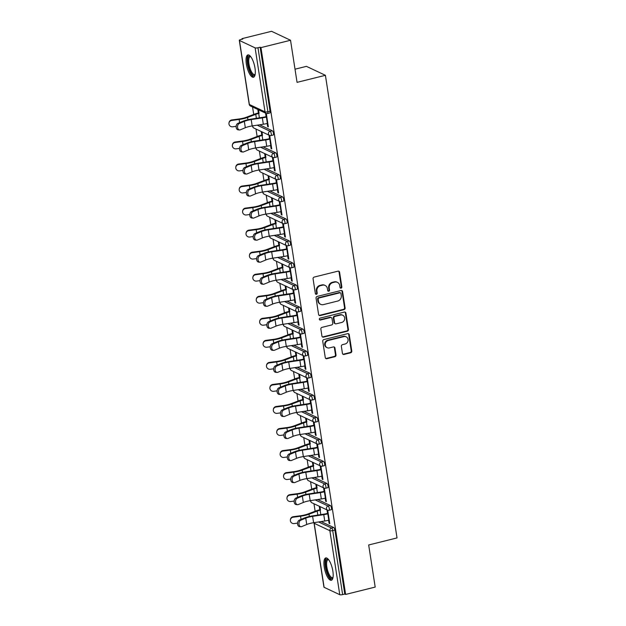 <?xml version="1.0" encoding="UTF-8"?>
<svg xmlns="http://www.w3.org/2000/svg" width="626" height="626" viewBox="0 0 626 626"><rect width="100%" height="100%" fill="white"/><g stroke="black" fill="none" stroke-linecap="round" stroke-linejoin="round"><path stroke-width="0.94" d="M341.084 288.148A1.017 0.923 115.3 0 0 341.859 286.943L339.582 272.208A1.448 1.315 115.3 0 0 338.04 271.152L314.182 277.083A1.448 1.315 115.3 0 0 313.07 278.805L315.355 293.539A1.017 0.923 115.3 0 0 316.427 294.283A1.017 0.923 115.3 0 0 317.21 293.078L316.912 291.168A4.632 4.218 115.3 0 1 320.465 285.675L322.453 285.182A4.632 4.218 115.3 0 1 325.121 285.433A4.632 4.218 115.3 0 1 327.382 288.563L327.68 290.472A1.017 0.923 115.3 0 0 328.76 291.215A1.017 0.923 115.3 0 0 329.534 290.01L329.237 288.109A4.632 4.218 115.3 0 1 332.789 282.608L334.777 282.115A4.632 4.218 115.3 0 1 337.445 282.365A4.632 4.218 115.3 0 1 339.707 285.503L340.004 287.404A1.017 0.923 115.3 0 0 341.084 288.148M340.247 287.913A1.017 0.923 115.3 0 0 341.303 286.685L339.026 271.95A1.448 1.315 115.3 0 0 338.58 271.136M315.598 294.04A1.017 0.923 115.3 0 0 316.654 292.819L316.357 290.91L316.912 291.168M327.922 290.98A1.017 0.923 115.3 0 0 328.979 289.752L328.681 287.843L329.237 288.109M332.868 571.139A11.511 3.834 -104 0 0 325.77 557.938A11.511 3.834 -104 0 0 324.237 567.07A11.511 3.834 -104 0 0 331.326 580.271A11.511 3.834 -104 0 0 332.868 571.139M254.993 68.109A11.511 3.834 -104 0 0 247.896 54.908A11.511 3.834 -104 0 0 246.362 64.04A11.511 3.834 -104 0 0 253.452 77.248A11.511 3.834 -104 0 0 254.993 68.109M342.438 353.385A1.448 1.315 115.3 0 0 343.979 354.441L350.677 352.774A1.448 1.315 115.3 0 0 351.789 351.061L349.253 334.691A1.448 1.315 115.3 0 0 347.712 333.635L323.853 339.566A1.448 1.315 115.3 0 0 322.742 341.287L325.277 357.649A1.448 1.315 115.3 0 0 326.819 358.706L334.902 356.695A1.448 1.315 115.3 0 0 336.013 354.981L334.926 347.978A1.448 1.315 115.3 0 0 333.392 346.921L329.378 347.915A3.873 3.529 115.3 0 1 325.254 343.877A3.873 3.529 115.3 0 1 328.227 340.497L343.94 336.592A3.873 3.529 115.3 0 1 348.056 340.63A3.873 3.529 115.3 0 1 345.082 344.01L342.469 344.66A1.448 1.315 115.3 0 0 341.358 346.381L342.438 353.385M239.453 40.479L249.367 104.487L265.025 111.874L255.118 47.866L239.453 40.479A2.214 0.548 -8.8 0 1 239.296 40.314A2.214 0.548 -8.8 0 1 240.65 39.587L242.81 39.047L241.98 38.655L271.551 31.3L290.534 40.252L297.053 82.358L325.41 75.308L397.025 537.922L368.675 544.98L375.193 587.086L345.622 594.442L260.964 47.607L260.134 47.216L257.975 47.756L267.881 111.764L270.041 111.225L260.134 47.216M290.534 40.252L260.964 47.607M343.995 309.643A1.448 1.315 115.3 0 0 345.106 307.922L342.571 291.56A1.448 1.315 115.3 0 0 341.037 290.503L317.179 296.434A1.448 1.315 115.3 0 0 316.067 298.148L318.603 314.518A1.448 1.315 115.3 0 0 320.136 315.574L343.995 309.643L343.447 309.377A1.448 1.315 115.3 0 0 344.55 307.663L342.023 291.293A1.448 1.315 115.3 0 0 341.569 290.48M345.912 313.125L348.447 329.487A1.448 1.315 115.3 0 1 347.336 331.209L323.478 337.14A1.448 1.315 115.3 0 1 321.936 336.084L320.856 329.08A1.448 1.315 115.3 0 1 321.967 327.367L331.639 324.957A1.448 1.315 115.3 0 0 332.75 323.243L332.03 318.595A1.448 1.315 115.3 0 0 330.489 317.538L320.418 320.042A1.017 0.923 115.3 0 1 319.338 318.986A1.017 0.923 115.3 0 1 320.121 318.102L344.37 312.069A1.448 1.315 115.3 0 1 345.912 313.125L345.356 312.867L347.892 329.229L348.447 329.487M325.41 75.308L306.427 66.356L295.018 69.189M255.118 47.866A2.214 0.548 -8.8 0 0 257.975 47.756M345.622 594.442L344.785 594.051L342.625 594.59A2.214 0.548 171.2 0 1 339.769 594.7L324.111 587.313A2.214 0.548 171.2 0 1 323.947 587.149L314.041 523.14A2.214 0.548 171.2 0 0 314.197 523.305L324.111 587.313M315.136 511.239L313.978 503.758M311.725 489.196L310.566 481.715M308.313 467.152L307.155 459.672M304.901 445.109L303.743 437.629M301.489 423.066L300.331 415.586M298.078 401.023L296.92 393.543M294.666 378.98L293.508 371.5M291.254 356.937L290.096 349.457M287.843 334.894L286.685 327.414M284.431 312.851L283.273 305.371M281.019 290.808L279.861 283.328M277.6 268.765L276.442 261.285M274.188 246.722L273.03 239.242M270.776 224.679L269.618 217.199M267.365 202.636L266.207 195.155M263.953 180.593L262.795 173.112M260.541 158.55L259.383 151.069M257.13 136.507L255.971 129.026M253.718 114.464L252.56 106.983M242.066 39.235L241.98 38.655M266.285 113.447L268.358 126.875L267.638 126.53L268.28 126.374M259.086 113.345L258.538 109.8M257.818 109.464L258.366 113.009M265.565 113.118L266.183 117.125M267.169 123.479L267.638 126.53M330.309 505.487A2.214 0.736 76 0 1 331.467 507.999A2.214 0.736 76 0 1 331.17 509.752L329.01 510.292A2.214 0.736 76 0 0 329.307 508.539A2.214 0.736 -104 0 0 328.149 506.027L330.309 505.487L317.672 499.525M321.083 521.568L333.721 527.53A2.214 0.736 76 0 1 334.879 530.042L332.719 530.582L342.625 594.59M344.785 594.051L334.879 530.042M270.041 111.225A2.214 0.736 76 0 1 269.751 112.985L267.584 113.517A2.214 0.736 76 0 0 267.881 111.764A2.214 0.548 -8.8 0 1 265.025 111.874A2.214 2.011 115.3 0 0 266.105 113.376A2.214 2.214 0 0 0 267.584 113.517M315.825 484.195L316.373 487.732M317.092 488.077L316.545 484.532M324.291 488.178L326.373 501.598L325.653 501.262L326.295 501.105M323.579 487.85L324.198 491.848M325.184 498.21L325.653 501.262M323.485 461.401A2.214 0.736 76 0 1 324.644 463.913A2.214 0.736 76 0 1 324.346 465.666L322.187 466.206A2.214 0.736 76 0 0 322.484 464.453A2.214 0.736 -104 0 0 321.326 461.941L323.485 461.401L310.84 455.438M309.001 440.109L309.549 443.646M310.269 443.99L309.721 440.446M317.468 444.092L319.55 457.512L318.83 457.176L319.471 457.019M316.748 443.764L317.374 447.762M318.352 454.124L318.83 457.176M316.662 417.315A2.214 0.736 76 0 1 317.82 419.827A2.214 0.736 76 0 1 317.523 421.58L315.363 422.12A2.214 0.736 76 0 0 315.66 420.367A2.214 0.736 -104 0 0 314.495 417.855L316.662 417.315L304.017 411.352M302.178 396.023L302.726 399.56M303.446 399.904L302.898 396.36M310.645 400.006L312.726 413.426L312.006 413.09L312.648 412.933M309.925 399.678L310.543 403.676M311.529 410.038L312.006 413.09M309.831 373.229A2.214 0.736 76 0 1 310.989 375.741A2.214 0.736 76 0 1 310.699 377.501L308.54 378.034A2.214 0.736 76 0 0 308.829 376.281A2.214 0.736 -104 0 0 307.671 373.769L309.831 373.229L297.193 367.266M295.355 351.937L295.902 355.474M296.622 355.818L296.075 352.274M303.821 355.92L305.895 369.34L305.175 369.004L305.817 368.847M303.101 355.591L303.72 359.59M304.705 365.952L305.175 369.004M303.007 329.143A2.214 0.736 76 0 1 304.166 331.655A2.214 0.736 76 0 1 303.868 333.415L301.709 333.948A2.214 0.736 76 0 0 302.006 332.195A2.214 0.736 -104 0 0 300.848 329.683L303.007 329.143L290.37 323.18M288.531 307.851L289.079 311.388M289.799 311.732L289.251 308.188M296.99 311.834L299.071 325.254L298.352 324.917L298.993 324.761M296.278 311.505L296.896 315.504M297.882 321.866L298.352 324.917M296.184 285.057A2.214 0.736 76 0 1 297.342 287.569A2.214 0.736 76 0 1 297.045 289.329L294.885 289.861A2.214 0.736 76 0 0 295.182 288.109A2.214 0.736 -104 0 0 294.024 285.597L296.184 285.057L283.547 279.094M281.7 263.765L282.248 267.31M282.968 267.646L282.42 264.102M290.167 267.748L292.248 281.176L291.528 280.831L292.17 280.675M289.455 267.419L290.073 271.418M291.059 277.78L291.528 280.831M289.361 240.971A2.214 0.736 76 0 1 290.519 243.483A2.214 0.736 76 0 1 290.221 245.243L288.062 245.775A2.214 0.736 76 0 0 288.359 244.023A2.214 0.736 -104 0 0 287.201 241.511L289.361 240.971L276.715 235.008M274.877 219.679L275.424 223.224M276.144 223.56L275.596 220.016M283.343 223.662L285.425 237.09L284.705 236.745L285.346 236.589M282.623 223.333L283.249 227.332M284.227 233.694L284.705 236.745M282.537 196.885A2.214 0.736 76 0 1 283.695 199.397A2.214 0.736 76 0 1 283.398 201.157L281.238 201.689A2.214 0.736 76 0 0 281.536 199.937A2.214 0.736 -104 0 0 280.378 197.425L282.537 196.885L269.892 190.922M268.053 175.593L268.601 179.138M269.321 179.474L268.773 175.929M276.52 179.576L278.601 193.004L277.881 192.659L278.523 192.503M275.8 179.247L276.418 183.246M277.404 189.608L277.881 192.659M275.706 152.799A2.214 0.736 76 0 1 276.872 155.311A2.214 0.736 76 0 1 276.575 157.071L274.415 157.603A2.214 0.736 76 0 0 274.704 155.851A2.214 0.736 -104 0 0 273.546 153.339L275.706 152.799L263.069 146.836M261.23 131.507L261.778 135.052M262.497 135.388L261.95 131.843M269.696 135.49L271.77 148.918L271.05 148.573L271.7 148.417M268.977 135.161L269.595 139.168M270.581 145.522L271.05 148.573M272.294 130.756A2.214 0.736 76 0 1 273.452 133.268A2.214 0.736 76 0 1 273.163 135.028L271.003 135.56A2.214 0.736 76 0 0 271.293 133.808A2.214 0.736 -104 0 0 270.135 131.296L272.294 130.756L259.657 124.801M273.108 157.533L275.19 170.961L274.47 170.616L275.111 170.46M272.388 157.204L273.006 161.211M273.992 167.565L274.47 170.616M264.642 153.55L265.189 157.095M265.909 157.431L265.361 153.886M279.126 174.842A2.214 0.736 76 0 1 280.284 177.354A2.214 0.736 76 0 1 279.986 179.114L277.827 179.646A2.214 0.736 76 0 0 278.124 177.894A2.214 0.736 -104 0 0 276.958 175.382L279.126 174.842L266.48 168.879M279.932 201.619L282.013 215.047L281.293 214.702L281.935 214.546M279.212 201.29L279.838 205.289M280.816 211.651L281.293 214.702M271.465 197.636L272.013 201.181M272.733 201.517L272.185 197.972M285.949 218.928A2.214 0.736 76 0 1 287.107 221.44A2.214 0.736 76 0 1 286.81 223.2L284.65 223.732A2.214 0.736 76 0 0 284.947 221.98A2.214 0.736 -104 0 0 283.789 219.468L285.949 218.928L273.304 212.965M286.755 245.705L288.836 259.133L288.116 258.788L288.758 258.632M286.043 245.376L286.661 249.375M287.647 255.737L288.116 258.788M278.288 241.722L278.836 245.267M279.556 245.603L279.008 242.059M292.772 263.014A2.214 0.736 76 0 1 293.93 265.526A2.214 0.736 76 0 1 293.633 267.286L291.473 267.818A2.214 0.736 76 0 0 291.771 266.066A2.214 0.736 -104 0 0 290.613 263.554L292.772 263.014L280.135 257.051M293.578 289.791L295.66 303.219L294.94 302.874L295.582 302.718M292.866 289.462L293.484 293.461M294.47 299.823L294.94 302.874M285.112 285.808L285.667 289.353M286.387 289.689L285.832 286.145M299.596 307.1A2.214 0.736 76 0 1 300.754 309.612A2.214 0.736 76 0 1 300.457 311.372L298.297 311.904A2.214 0.736 76 0 0 298.594 310.152A2.214 0.736 -104 0 0 297.436 307.64L299.596 307.1L286.958 301.137M300.402 333.877L302.483 347.297L301.763 346.96L302.405 346.804M299.69 333.548L300.308 337.547M301.294 343.909L301.763 346.96M291.943 329.894L292.491 333.431M293.211 333.775L292.663 330.231M306.419 351.186A2.214 0.736 76 0 1 307.577 353.698A2.214 0.736 76 0 1 307.288 355.458L305.12 355.991A2.214 0.736 76 0 0 305.418 354.238A2.214 0.736 -104 0 0 304.259 351.726L306.419 351.186L293.782 345.223M307.233 377.963L309.307 391.383L308.587 391.047L309.236 390.89M306.513 377.635L307.131 381.633M308.117 387.995L308.587 391.047M298.766 373.98L299.314 377.517M300.034 377.861L299.486 374.317M313.243 395.272A2.214 0.736 76 0 1 314.409 397.784A2.214 0.736 76 0 1 314.111 399.545L311.951 400.077A2.214 0.736 76 0 0 312.241 398.324A2.214 0.736 -104 0 0 311.083 395.812L313.243 395.272L300.605 389.309M314.056 422.049L316.138 435.469L315.418 435.133L316.06 434.976M313.336 421.721L313.955 425.719M314.941 432.081L315.418 435.133M305.59 418.066L306.137 421.603M306.857 421.947L306.31 418.403M320.074 439.358A2.214 0.736 76 0 1 321.232 441.87A2.214 0.736 76 0 1 320.935 443.623L318.775 444.163A2.214 0.736 76 0 0 319.072 442.41A2.214 0.736 -104 0 0 317.914 439.898L320.074 439.358L307.429 433.395M320.88 466.135L322.961 479.555L322.241 479.219L322.883 479.062M320.16 465.807L320.786 469.805M321.764 476.167L322.241 479.219M312.413 462.152L312.961 465.689M313.681 466.034L313.133 462.489M326.897 483.444A2.214 0.736 76 0 1 328.055 485.956A2.214 0.736 76 0 1 327.758 487.709L325.598 488.249A2.214 0.736 76 0 0 325.896 486.496A2.214 0.736 -104 0 0 324.738 483.984L326.897 483.444L314.252 477.482M327.703 510.221L329.785 523.641L329.065 523.305L329.706 523.14M326.991 509.893L327.609 513.891M328.595 520.253L329.065 523.305M319.237 506.238L319.784 509.775M320.504 510.12L319.956 506.575M337.445 282.365L336.89 282.099A4.632 4.218 115.3 0 0 334.229 281.856L334.777 282.115M328.681 287.843A4.632 4.218 115.3 0 1 332.242 282.349L334.229 281.856M325.121 285.433L324.565 285.166A4.632 4.218 115.3 0 0 321.897 284.924L322.453 285.182M316.357 290.91A4.632 4.218 115.3 0 1 319.909 285.417L321.897 284.924M319.049 315.332A1.448 1.315 115.3 0 0 319.589 315.316L343.447 309.377M340.951 293.547A1.017 0.923 115.3 0 0 339.879 292.804L318.931 298.015A1.017 0.923 115.3 0 0 318.157 299.212L318.47 301.223A4.632 4.218 115.3 0 0 320.731 304.361A4.632 4.218 115.3 0 0 323.399 304.612L337.711 301.051A4.632 4.218 115.3 0 0 341.264 295.558L340.951 293.547M340.458 292.858L339.902 292.6A1.017 0.923 115.3 0 0 339.323 292.545L339.879 292.804M320.731 304.361L320.176 304.103A4.632 4.218 115.3 0 1 317.914 300.965L317.601 298.954A1.017 0.923 115.3 0 1 318.384 297.749L339.323 292.545M322.382 336.898A1.448 1.315 115.3 0 0 322.922 336.882L346.781 330.943A1.448 1.315 115.3 0 0 347.892 329.229M331.326 317.617L330.771 317.351A1.448 1.315 115.3 0 0 329.941 317.272L319.863 319.784L320.418 320.042M341.679 322.46A3.873 3.529 115.3 0 0 342.758 315.246A3.873 3.529 115.3 0 0 340.528 315.042L334.996 316.42A1.448 1.315 115.3 0 0 333.885 318.133L334.605 322.781A1.448 1.315 115.3 0 0 336.146 323.838L341.679 322.46M342.758 315.246L342.203 314.988A3.873 3.529 115.3 0 0 339.981 314.776L340.528 315.042M335.317 323.759L334.761 323.501A1.448 1.315 115.3 0 1 334.049 322.515L333.337 317.875A1.448 1.315 115.3 0 1 334.44 316.153L339.981 314.776M345.356 312.867A1.448 1.315 115.3 0 0 344.91 312.053M346.162 336.796L345.607 336.538A3.873 3.529 115.3 0 0 343.384 336.326L343.94 336.592M327.148 347.712L326.6 347.453A3.873 3.529 115.3 0 1 327.68 340.239L343.384 336.326M325.723 358.463A1.448 1.315 115.3 0 0 326.263 358.448L334.347 356.437A1.448 1.315 115.3 0 0 335.458 354.723L334.378 347.72A1.448 1.315 115.3 0 0 333.924 346.906M342.892 354.199A1.448 1.315 115.3 0 0 343.431 354.175L350.122 352.516A1.448 1.315 115.3 0 0 351.233 350.795L348.698 334.433A1.448 1.315 115.3 0 0 348.252 333.619M259.383 117.852L258.702 113.439A9.883 2.441 -8.8 0 0 255.768 114.339L247.583 117.438A11.808 2.919 171.2 0 1 244.085 118.51A11.808 2.919 171.2 0 1 239.132 119.449L231.753 120.435A3.318 3.208 -170.1 0 0 228.975 123.04L229.061 122.547A3.318 3.208 9.9 0 1 231.839 119.942L239.218 118.956A9.883 2.441 -8.8 0 0 243.365 118.173A9.883 2.441 -8.8 0 0 246.3 117.273L254.485 114.175A11.808 2.919 171.2 0 1 257.982 113.103L259.007 112.844M228.975 123.04A3.318 3.208 -170.1 0 0 232.731 126.796L236.143 126.335M239.508 129.958L238.115 129.832A3.318 2.277 -84.9 0 1 236.127 126.898A3.318 2.277 -84.9 0 1 237.919 123.345L239.312 123.471A3.318 2.277 95.1 0 0 237.52 127.015A3.318 2.277 95.1 0 0 239.508 129.958A3.318 2.277 95.1 0 0 240.298 129.825L245.314 127.727A9.883 2.441 171.2 0 1 248.78 126.616A9.883 2.441 171.2 0 1 252.176 125.943L263.319 124.238A11.808 2.919 -8.8 0 0 267.38 123.432L267.811 123.322M239.312 123.471L244.336 121.374A9.883 2.441 171.2 0 1 247.794 120.262A9.883 2.441 171.2 0 1 251.19 119.582L262.333 117.876A11.808 2.919 -8.8 0 0 266.394 117.07L266.825 116.96M266.105 116.624L265.674 116.733A9.883 2.441 171.2 0 1 262.278 117.406L251.136 119.112A11.808 2.919 -8.8 0 0 247.074 119.918A11.808 2.919 -8.8 0 0 242.943 121.248L237.919 123.345M255.095 74.658A9.961 3.318 76 0 1 251.323 73.43A9.961 3.318 76 0 1 248.021 64.048A9.961 3.318 76 0 1 250.556 56.426M250.776 56.7A9.226 3.067 -104 0 0 250.204 56.692A9.226 3.067 -104 0 0 248.976 64.008A9.226 3.067 -104 0 0 254.657 74.588A9.226 3.067 -104 0 0 255.158 74.314M248.561 54.908A11.44 3.811 -104 0 0 247.466 63.782A11.44 3.811 -104 0 0 254.039 76.935M332.969 577.688A9.961 3.318 76 0 1 329.041 576.217A9.961 3.318 76 0 1 325.622 564.347A9.961 3.318 76 0 1 328.431 559.448M328.65 559.73A9.226 3.067 -104 0 0 328.079 559.714A9.226 3.067 -104 0 0 326.702 565.912A9.226 3.067 -104 0 0 329.761 575.497A9.226 3.067 -104 0 0 332.531 577.618A9.226 3.067 -104 0 0 333.032 577.344M326.436 557.938A11.44 3.811 -104 0 0 325.238 566.084A11.44 3.811 -104 0 0 328.955 577.305A11.44 3.811 -104 0 0 331.913 579.966M262.795 139.895L262.114 135.482A9.883 2.441 -8.8 0 0 259.18 136.382L250.995 139.481A11.808 2.919 171.2 0 1 247.497 140.553A11.808 2.919 171.2 0 1 242.544 141.492L235.165 142.478A3.318 3.208 -170.1 0 0 232.387 145.083L232.473 144.59A3.318 3.208 9.9 0 1 235.251 141.985L242.63 140.999A9.883 2.441 -8.8 0 0 246.777 140.216A9.883 2.441 -8.8 0 0 249.711 139.316L257.896 136.218A11.808 2.919 171.2 0 1 261.394 135.146L262.419 134.887M232.387 145.083A3.318 3.208 -170.1 0 0 236.143 148.839L239.555 148.378M266.207 161.938L265.526 157.525A9.883 2.441 -8.8 0 0 262.599 158.425L254.414 161.524A11.808 2.919 171.2 0 1 250.909 162.596A11.808 2.919 171.2 0 1 245.955 163.535L238.576 164.521A3.318 3.208 -170.1 0 0 235.799 167.126L235.885 166.633A3.318 3.208 9.9 0 1 238.662 164.028L246.041 163.042A9.883 2.441 -8.8 0 0 250.189 162.259A9.883 2.441 -8.8 0 0 253.123 161.359L261.308 158.261A11.808 2.919 171.2 0 1 264.806 157.189L265.831 156.93M235.799 167.126A3.318 3.208 -170.1 0 0 239.562 170.882L242.966 170.421M269.618 183.981L268.937 179.568A9.883 2.441 -8.8 0 0 266.011 180.468L257.826 183.567A11.808 2.919 171.2 0 1 254.328 184.639A11.808 2.919 171.2 0 1 249.367 185.578L241.988 186.564A3.318 3.208 -170.1 0 0 239.21 189.169L239.296 188.676A3.318 3.208 9.9 0 1 242.074 186.071L249.453 185.085A9.883 2.441 -8.8 0 0 253.608 184.302A9.883 2.441 -8.8 0 0 256.535 183.402L264.72 180.304A11.808 2.919 171.2 0 1 268.218 179.232L269.243 178.973M239.21 189.169A3.318 3.208 -170.1 0 0 242.974 192.925L246.378 192.464M273.03 206.024L272.349 201.611A9.883 2.441 -8.8 0 0 269.423 202.511L261.238 205.61A11.808 2.919 171.2 0 1 257.74 206.682A11.808 2.919 171.2 0 1 252.779 207.621L245.4 208.607A3.318 3.208 -170.1 0 0 242.622 211.212L242.708 210.719A3.318 3.208 9.9 0 1 245.486 208.114L252.865 207.128A9.883 2.441 -8.8 0 0 257.02 206.345A9.883 2.441 -8.8 0 0 259.946 205.445L268.131 202.347A11.808 2.919 171.2 0 1 271.629 201.275L272.654 201.016M242.622 211.212A3.318 3.208 -170.1 0 0 246.386 214.968L249.79 214.507M276.442 228.067L275.761 223.654A9.883 2.441 -8.8 0 0 272.834 224.554L264.649 227.653A11.808 2.919 171.2 0 1 261.152 228.725A11.808 2.919 171.2 0 1 256.19 229.664L248.812 230.65A3.318 3.208 -170.1 0 0 246.034 233.255L246.12 232.762A3.318 3.208 9.9 0 1 248.898 230.157L256.277 229.171A9.883 2.441 -8.8 0 0 260.432 228.388A9.883 2.441 -8.8 0 0 263.358 227.488L271.543 224.39A11.808 2.919 171.2 0 1 275.041 223.318L276.066 223.059M246.034 233.255A3.318 3.208 -170.1 0 0 249.797 237.011L253.209 236.55M242.919 152.001L241.526 151.875A3.318 2.277 -84.9 0 1 239.539 148.941A3.318 2.277 -84.9 0 1 241.331 145.388L242.724 145.514A3.318 2.277 95.1 0 0 240.932 149.058A3.318 2.277 95.1 0 0 242.919 152.001A3.318 2.277 95.1 0 0 243.71 151.868L248.725 149.77A9.883 2.441 171.2 0 1 252.192 148.659A9.883 2.441 171.2 0 1 255.588 147.986L266.731 146.281A11.808 2.919 -8.8 0 0 270.792 145.475L271.222 145.365M242.724 145.514L247.747 143.417A9.883 2.441 171.2 0 1 251.206 142.305A9.883 2.441 171.2 0 1 254.61 141.625L265.753 139.919A11.808 2.919 -8.8 0 0 269.806 139.113L270.236 139.003M269.516 138.667L269.086 138.776A9.883 2.441 171.2 0 1 265.69 139.449L254.547 141.155A11.808 2.919 -8.8 0 0 250.486 141.961A11.808 2.919 -8.8 0 0 246.354 143.291L241.331 145.388M246.331 174.044L244.938 173.918A3.318 2.277 -84.9 0 1 242.951 170.984A3.318 2.277 -84.9 0 1 244.743 167.432L246.135 167.557A3.318 2.277 95.1 0 0 244.343 171.101A3.318 2.277 95.1 0 0 246.331 174.044A3.318 2.277 95.1 0 0 247.121 173.911L252.145 171.814A9.883 2.441 171.2 0 1 255.604 170.702A9.883 2.441 171.2 0 1 259 170.029L270.142 168.324A11.808 2.919 -8.8 0 0 274.204 167.518L274.634 167.408M246.135 167.557L251.159 165.46A9.883 2.441 171.2 0 1 254.618 164.348A9.883 2.441 171.2 0 1 258.022 163.668L269.164 161.962A11.808 2.919 -8.8 0 0 273.218 161.156L273.648 161.046M272.928 160.71L272.498 160.819A9.883 2.441 171.2 0 1 269.102 161.492L257.959 163.198A11.808 2.919 -8.8 0 0 253.898 164.004A11.808 2.919 -8.8 0 0 249.766 165.334L244.743 167.432M249.743 196.087L248.358 195.961A3.318 2.277 -84.9 0 1 246.362 193.027A3.318 2.277 -84.9 0 1 248.154 189.475L249.547 189.6A3.318 2.277 95.1 0 0 247.755 193.144A3.318 2.277 95.1 0 0 249.743 196.087A3.318 2.277 95.1 0 0 250.533 195.954L255.557 193.857A9.883 2.441 171.2 0 1 259.015 192.745A9.883 2.441 171.2 0 1 262.419 192.072L273.554 190.367A11.808 2.919 -8.8 0 0 277.615 189.553L278.046 189.451M249.547 189.6L254.571 187.503A9.883 2.441 171.2 0 1 258.029 186.391A9.883 2.441 171.2 0 1 261.433 185.711L272.576 184.005A11.808 2.919 -8.8 0 0 276.629 183.199L277.068 183.089M276.348 182.753L275.909 182.862A9.883 2.441 171.2 0 1 272.513 183.535L261.371 185.241A11.808 2.919 -8.8 0 0 257.309 186.047A11.808 2.919 -8.8 0 0 253.178 187.377L248.154 189.475M253.154 218.13L251.769 218.005A3.318 2.277 -84.9 0 1 249.774 215.07A3.318 2.277 -84.9 0 1 251.566 211.518L252.959 211.643A3.318 2.277 95.1 0 0 251.167 215.188A3.318 2.277 95.1 0 0 253.154 218.13A3.318 2.277 95.1 0 0 253.945 217.997L258.968 215.9A9.883 2.441 171.2 0 1 262.427 214.788A9.883 2.441 171.2 0 1 265.831 214.115L276.974 212.41A11.808 2.919 -8.8 0 0 281.027 211.596L281.457 211.494M252.959 211.643L257.982 209.538A9.883 2.441 171.2 0 1 261.449 208.435A9.883 2.441 171.2 0 1 264.845 207.754L275.988 206.048A11.808 2.919 -8.8 0 0 280.041 205.242L280.479 205.132M279.759 204.796L279.321 204.905A9.883 2.441 171.2 0 1 275.925 205.578L264.782 207.284A11.808 2.919 -8.8 0 0 260.729 208.09A11.808 2.919 -8.8 0 0 256.59 209.42L251.566 211.518M256.574 240.173L255.181 240.048A3.318 2.277 -84.9 0 1 253.194 237.105A3.318 2.277 -84.9 0 1 254.978 233.561L256.37 233.686A3.318 2.277 95.1 0 0 254.579 237.231A3.318 2.277 95.1 0 0 256.574 240.173A3.318 2.277 95.1 0 0 257.356 240.04L262.38 237.943A9.883 2.441 171.2 0 1 265.839 236.831A9.883 2.441 171.2 0 1 269.243 236.159L280.385 234.453A11.808 2.919 -8.8 0 0 284.439 233.639L284.877 233.537M256.37 233.686L261.394 231.581A9.883 2.441 171.2 0 1 264.861 230.478A9.883 2.441 171.2 0 1 268.257 229.797L279.399 228.091A11.808 2.919 -8.8 0 0 283.453 227.285L283.891 227.175M283.171 226.839L282.733 226.941A9.883 2.441 171.2 0 1 279.337 227.621L268.194 229.327A11.808 2.919 -8.8 0 0 264.141 230.133A11.808 2.919 -8.8 0 0 260.001 231.464L254.978 233.561M279.861 250.11L279.173 245.697A9.883 2.441 -8.8 0 0 276.246 246.597L268.061 249.696A11.808 2.919 171.2 0 1 264.563 250.768A11.808 2.919 171.2 0 1 259.602 251.707L252.223 252.693A3.318 3.208 -170.1 0 0 249.445 255.298L249.531 254.805A3.318 3.208 9.9 0 1 252.309 252.2L259.688 251.214A9.883 2.441 -8.8 0 0 263.843 250.431A9.883 2.441 -8.8 0 0 266.77 249.531L274.955 246.433A11.808 2.919 171.2 0 1 278.453 245.361L279.478 245.102M249.445 255.298A3.318 3.208 -170.1 0 0 253.209 259.047L256.621 258.593M259.986 262.216L258.593 262.091A3.318 2.277 -84.9 0 1 256.605 259.148A3.318 2.277 -84.9 0 1 258.397 255.604L259.782 255.729A3.318 2.277 95.1 0 0 257.998 259.274A3.318 2.277 95.1 0 0 259.986 262.216A3.318 2.277 95.1 0 0 260.768 262.083L265.792 259.986A9.883 2.441 171.2 0 1 269.25 258.874A9.883 2.441 171.2 0 1 272.654 258.202L283.797 256.496A11.808 2.919 -8.8 0 0 287.85 255.682L288.289 255.58M259.782 255.729L264.806 253.624A9.883 2.441 171.2 0 1 268.272 252.521A9.883 2.441 171.2 0 1 271.668 251.84L282.811 250.134A11.808 2.919 -8.8 0 0 286.872 249.328L287.303 249.218M286.583 248.882L286.152 248.984A9.883 2.441 171.2 0 1 282.749 249.664L271.606 251.37A11.808 2.919 -8.8 0 0 267.552 252.176A11.808 2.919 -8.8 0 0 263.413 253.507L258.397 255.604M283.273 272.154L282.584 267.74A9.883 2.441 -8.8 0 0 279.658 268.64L271.473 271.739A11.808 2.919 171.2 0 1 267.975 272.811A11.808 2.919 171.2 0 1 263.014 273.75L255.635 274.736A3.318 3.208 -170.1 0 0 252.857 277.341L252.943 276.849A3.318 3.208 9.9 0 1 255.721 274.243L263.1 273.257A9.883 2.441 -8.8 0 0 267.255 272.474A9.883 2.441 -8.8 0 0 270.182 271.574L278.367 268.476A11.808 2.919 171.2 0 1 281.864 267.404L282.897 267.145M252.857 277.341A3.318 3.208 -170.1 0 0 256.621 281.09L260.033 280.636M263.397 284.259L262.004 284.134A3.318 2.277 -84.9 0 1 260.017 281.191A3.318 2.277 -84.9 0 1 261.809 277.647L263.194 277.772A3.318 2.277 95.1 0 0 261.41 281.317A3.318 2.277 95.1 0 0 263.397 284.259A3.318 2.277 95.1 0 0 264.18 284.126L269.203 282.029A9.883 2.441 171.2 0 1 272.67 280.918A9.883 2.441 171.2 0 1 276.066 280.245L287.209 278.539A11.808 2.919 -8.8 0 0 291.262 277.725L291.7 277.623M263.194 277.772L268.218 275.667A9.883 2.441 171.2 0 1 271.684 274.564A9.883 2.441 171.2 0 1 275.08 273.883L286.223 272.177A11.808 2.919 -8.8 0 0 290.284 271.371L290.714 271.261M289.995 270.925L289.564 271.027A9.883 2.441 171.2 0 1 286.16 271.707L275.017 273.413A11.808 2.919 -8.8 0 0 270.964 274.219A11.808 2.919 -8.8 0 0 266.825 275.55L261.809 277.647M286.685 294.189L286.004 289.783A9.883 2.441 -8.8 0 0 283.069 290.683L274.884 293.782A11.808 2.919 171.2 0 1 271.387 294.854A11.808 2.919 171.2 0 1 266.426 295.793L259.047 296.779A3.318 3.208 -170.1 0 0 256.269 299.385L256.355 298.892A3.318 3.208 9.9 0 1 259.133 296.286L266.512 295.3A9.883 2.441 -8.8 0 0 270.667 294.517A9.883 2.441 -8.8 0 0 273.593 293.617L281.778 290.519A11.808 2.919 171.2 0 1 285.284 289.447L286.309 289.189M256.269 299.385A3.318 3.208 -170.1 0 0 260.033 303.133L263.444 302.679M266.809 306.302L265.416 306.177A3.318 2.277 -84.9 0 1 263.429 303.234A3.318 2.277 -84.9 0 1 265.221 299.69L266.613 299.815A3.318 2.277 95.1 0 0 264.821 303.36A3.318 2.277 95.1 0 0 266.809 306.302A3.318 2.277 95.1 0 0 267.592 306.169L272.615 304.072A9.883 2.441 171.2 0 1 276.082 302.961A9.883 2.441 171.2 0 1 279.478 302.288L290.62 300.582A11.808 2.919 -8.8 0 0 294.674 299.768L295.112 299.666M266.613 299.815L271.629 297.71A9.883 2.441 171.2 0 1 275.096 296.607A9.883 2.441 171.2 0 1 278.492 295.926L289.635 294.22A11.808 2.919 -8.8 0 0 293.696 293.414L294.126 293.304M293.406 292.968L292.976 293.07A9.883 2.441 171.2 0 1 289.572 293.75L278.429 295.456A11.808 2.919 -8.8 0 0 274.376 296.262A11.808 2.919 -8.8 0 0 270.236 297.593L265.221 299.69M290.096 316.232L289.415 311.826A9.883 2.441 -8.8 0 0 286.481 312.726L278.296 315.825A11.808 2.919 171.2 0 1 274.798 316.897A11.808 2.919 171.2 0 1 269.837 317.836L262.458 318.822A3.318 3.208 -170.1 0 0 259.68 321.428L259.767 320.935A3.318 3.208 9.9 0 1 262.544 318.329L269.923 317.343A9.883 2.441 -8.8 0 0 274.078 316.56A9.883 2.441 -8.8 0 0 277.013 315.66L285.198 312.562A11.808 2.919 171.2 0 1 288.696 311.49L289.721 311.232M259.68 321.428A3.318 3.208 -170.1 0 0 263.444 325.176L266.856 324.722M270.221 328.337L268.828 328.22A3.318 2.277 -84.9 0 1 266.84 325.277A3.318 2.277 -84.9 0 1 268.632 321.733L270.025 321.858A3.318 2.277 95.1 0 0 268.233 325.403A3.318 2.277 95.1 0 0 270.221 328.337A3.318 2.277 95.1 0 0 271.003 328.212L276.027 326.115A9.883 2.441 171.2 0 1 279.493 325.004A9.883 2.441 171.2 0 1 282.889 324.331L294.032 322.625A11.808 2.919 -8.8 0 0 298.093 321.811L298.524 321.709M270.025 321.858L275.041 319.753A9.883 2.441 171.2 0 1 278.507 318.65A9.883 2.441 171.2 0 1 281.903 317.969L293.046 316.263A11.808 2.919 -8.8 0 0 297.107 315.457L297.538 315.347M296.818 315.011L296.388 315.113A9.883 2.441 171.2 0 1 292.991 315.794L281.849 317.499A11.808 2.919 -8.8 0 0 277.787 318.305A11.808 2.919 -8.8 0 0 273.656 319.636L268.632 321.733M293.508 338.275L292.827 333.869A9.883 2.441 -8.8 0 0 289.893 334.769L281.708 337.868A11.808 2.919 171.2 0 1 278.21 338.94A11.808 2.919 171.2 0 1 273.257 339.879L265.87 340.865A3.318 3.208 -170.1 0 0 263.092 343.471L263.178 342.978A3.318 3.208 9.9 0 1 265.956 340.372L273.343 339.386A9.883 2.441 -8.8 0 0 277.49 338.603A9.883 2.441 -8.8 0 0 280.425 337.704L288.609 334.605A11.808 2.919 171.2 0 1 292.107 333.533L293.132 333.275M263.092 343.471A3.318 3.208 -170.1 0 0 266.856 347.219L270.268 346.765M273.632 350.38L272.24 350.263A3.318 2.277 -84.9 0 1 270.252 347.32A3.318 2.277 -84.9 0 1 272.044 343.776L273.437 343.901A3.318 2.277 95.1 0 0 271.645 347.446A3.318 2.277 95.1 0 0 273.632 350.38A3.318 2.277 95.1 0 0 274.423 350.255L279.439 348.158A9.883 2.441 171.2 0 1 282.905 347.047A9.883 2.441 171.2 0 1 286.301 346.374L297.444 344.668A11.808 2.919 -8.8 0 0 301.505 343.854L301.935 343.752M273.437 343.901L278.453 341.796A9.883 2.441 171.2 0 1 281.919 340.693A9.883 2.441 171.2 0 1 285.315 340.012L296.458 338.306A11.808 2.919 -8.8 0 0 300.519 337.5L300.95 337.391M300.23 337.054L299.799 337.156A9.883 2.441 171.2 0 1 296.403 337.837L285.26 339.542A11.808 2.919 -8.8 0 0 281.199 340.348A11.808 2.919 -8.8 0 0 277.068 341.671L272.044 343.776M296.92 360.318L296.239 355.912A9.883 2.441 -8.8 0 0 293.304 356.812L285.12 359.911A11.808 2.919 171.2 0 1 281.622 360.983A11.808 2.919 171.2 0 1 276.669 361.922L269.29 362.908A3.318 3.208 -170.1 0 0 266.512 365.514L266.598 365.021A3.318 3.208 9.9 0 1 269.376 362.415L276.755 361.429A9.883 2.441 -8.8 0 0 280.902 360.646A9.883 2.441 -8.8 0 0 283.836 359.747L292.021 356.648A11.808 2.919 171.2 0 1 295.519 355.576L296.544 355.318M266.512 365.514A3.318 3.208 -170.1 0 0 270.268 369.262L273.679 368.808M277.044 372.423L275.651 372.306A3.318 2.277 -84.9 0 1 273.664 369.363A3.318 2.277 -84.9 0 1 275.456 365.819L276.849 365.944A3.318 2.277 95.1 0 0 275.057 369.489A3.318 2.277 95.1 0 0 277.044 372.423A3.318 2.277 95.1 0 0 277.834 372.298L282.85 370.201A9.883 2.441 171.2 0 1 286.317 369.09A9.883 2.441 171.2 0 1 289.713 368.417L300.856 366.711A11.808 2.919 -8.8 0 0 304.917 365.897L305.347 365.795M276.849 365.944L281.872 363.839A9.883 2.441 171.2 0 1 285.331 362.736A9.883 2.441 171.2 0 1 288.727 362.055L299.87 360.349A11.808 2.919 -8.8 0 0 303.931 359.543L304.361 359.434M303.641 359.097L303.211 359.199A9.883 2.441 171.2 0 1 299.815 359.88L288.672 361.585A11.808 2.919 -8.8 0 0 284.611 362.391A11.808 2.919 -8.8 0 0 280.479 363.714L275.456 365.819M300.331 382.361L299.651 377.955A9.883 2.441 -8.8 0 0 296.716 378.855L288.531 381.954A11.808 2.919 171.2 0 1 285.033 383.026A11.808 2.919 171.2 0 1 280.08 383.965L272.701 384.951A3.318 3.208 -170.1 0 0 269.923 387.557L270.009 387.064A3.318 3.208 9.9 0 1 272.787 384.458L280.166 383.472A9.883 2.441 -8.8 0 0 284.314 382.689A9.883 2.441 -8.8 0 0 287.248 381.79L295.433 378.691A11.808 2.919 171.2 0 1 298.931 377.619L299.956 377.361M269.923 387.557A3.318 3.208 -170.1 0 0 273.679 391.305L277.091 390.851M280.456 394.466L279.063 394.349A3.318 2.277 -84.9 0 1 277.075 391.406A3.318 2.277 -84.9 0 1 278.867 387.862L280.26 387.979A3.318 2.277 95.1 0 0 278.468 391.532A3.318 2.277 95.1 0 0 280.456 394.466A3.318 2.277 95.1 0 0 281.246 394.341L286.262 392.244A9.883 2.441 171.2 0 1 289.728 391.133A9.883 2.441 171.2 0 1 293.125 390.46L304.267 388.754A11.808 2.919 -8.8 0 0 308.328 387.94L308.759 387.838M280.26 387.979L285.284 385.882A9.883 2.441 171.2 0 1 288.743 384.771A9.883 2.441 171.2 0 1 292.146 384.098L303.289 382.392A11.808 2.919 -8.8 0 0 307.343 381.586L307.773 381.477M307.053 381.14L306.623 381.242A9.883 2.441 171.2 0 1 303.227 381.923L292.084 383.628A11.808 2.919 -8.8 0 0 288.023 384.434A11.808 2.919 -8.8 0 0 283.891 385.757L278.867 387.862M303.743 404.404L303.062 399.998A9.883 2.441 -8.8 0 0 300.136 400.898L291.951 403.997A11.808 2.919 171.2 0 1 288.445 405.069A11.808 2.919 171.2 0 1 283.492 406.008L276.113 406.994A3.318 3.208 -170.1 0 0 273.335 409.6L273.421 409.107A3.318 3.208 9.9 0 1 276.199 406.501L283.578 405.515A9.883 2.441 -8.8 0 0 287.725 404.732A9.883 2.441 -8.8 0 0 290.66 403.833L298.845 400.734A11.808 2.919 171.2 0 1 302.342 399.662L303.367 399.404M273.335 409.6A3.318 3.208 -170.1 0 0 277.099 413.348L280.503 412.894M283.868 416.509L282.475 416.392A3.318 2.277 -84.9 0 1 280.487 413.45A3.318 2.277 -84.9 0 1 282.279 409.905L283.672 410.022A3.318 2.277 95.1 0 0 281.88 413.575A3.318 2.277 95.1 0 0 283.868 416.509A3.318 2.277 95.1 0 0 284.658 416.384L289.681 414.287A9.883 2.441 171.2 0 1 293.14 413.176A9.883 2.441 171.2 0 1 296.536 412.503L307.679 410.789A11.808 2.919 -8.8 0 0 311.74 409.983L312.171 409.873M283.672 410.022L288.696 407.925A9.883 2.441 171.2 0 1 292.154 406.814A9.883 2.441 171.2 0 1 295.558 406.141L306.701 404.435A11.808 2.919 -8.8 0 0 310.754 403.629L311.185 403.52M310.465 403.183L310.034 403.285A9.883 2.441 171.2 0 1 306.638 403.966L295.495 405.671A11.808 2.919 -8.8 0 0 291.434 406.477A11.808 2.919 -8.8 0 0 287.303 407.8L282.279 409.905M307.155 426.447L306.474 422.041A9.883 2.441 -8.8 0 0 303.547 422.941L295.362 426.04A11.808 2.919 171.2 0 1 291.865 427.112A11.808 2.919 171.2 0 1 286.904 428.051L279.525 429.037A3.318 3.208 -170.1 0 0 276.747 431.643L276.833 431.15A3.318 3.208 9.9 0 1 279.611 428.544L286.99 427.558A9.883 2.441 -8.8 0 0 291.145 426.775A9.883 2.441 -8.8 0 0 294.071 425.876L302.256 422.777A11.808 2.919 171.2 0 1 305.754 421.705L306.779 421.447M276.747 431.643A3.318 3.208 -170.1 0 0 280.511 435.391L283.914 434.937M287.279 438.552L285.894 438.435A3.318 2.277 -84.9 0 1 283.899 435.493A3.318 2.277 -84.9 0 1 285.691 431.948L287.084 432.065A3.318 2.277 95.1 0 0 285.292 435.618A3.318 2.277 95.1 0 0 287.279 438.552A3.318 2.277 95.1 0 0 288.07 438.427L293.093 436.33A9.883 2.441 171.2 0 1 296.552 435.219A9.883 2.441 171.2 0 1 299.956 434.546L311.091 432.832A11.808 2.919 -8.8 0 0 315.152 432.026L315.582 431.917M287.084 432.065L292.107 429.968A9.883 2.441 171.2 0 1 295.566 428.857A9.883 2.441 171.2 0 1 298.97 428.184L310.113 426.478A11.808 2.919 -8.8 0 0 314.166 425.672L314.604 425.563M313.884 425.226L313.446 425.328A9.883 2.441 171.2 0 1 310.05 426.009L298.907 427.714A11.808 2.919 -8.8 0 0 294.846 428.52A11.808 2.919 -8.8 0 0 290.714 429.843L285.691 431.948M310.566 448.49L309.886 444.084A9.883 2.441 -8.8 0 0 306.959 444.984L298.774 448.083A11.808 2.919 171.2 0 1 295.276 449.155A11.808 2.919 171.2 0 1 290.315 450.094L282.936 451.08A3.318 3.208 -170.1 0 0 280.158 453.686L280.245 453.193A3.318 3.208 9.9 0 1 283.022 450.587L290.401 449.601A9.883 2.441 -8.8 0 0 294.556 448.819A9.883 2.441 -8.8 0 0 297.483 447.919L305.668 444.812A11.808 2.919 171.2 0 1 309.166 443.748L310.191 443.49M280.158 453.686A3.318 3.208 -170.1 0 0 283.922 457.434L287.326 456.98M290.691 460.595L289.306 460.47A3.318 2.277 -84.9 0 1 287.311 457.536A3.318 2.277 -84.9 0 1 289.102 453.991L290.495 454.108A3.318 2.277 95.1 0 0 288.703 457.661A3.318 2.277 95.1 0 0 290.691 460.595A3.318 2.277 95.1 0 0 291.481 460.47L296.505 458.373A9.883 2.441 171.2 0 1 299.964 457.262A9.883 2.441 171.2 0 1 303.367 456.589L314.51 454.875A11.808 2.919 -8.8 0 0 318.564 454.069L318.994 453.96M290.495 454.108L295.519 452.011A9.883 2.441 171.2 0 1 298.985 450.9A9.883 2.441 171.2 0 1 302.381 450.227L313.524 448.521A11.808 2.919 -8.8 0 0 317.578 447.715L318.016 447.606M317.296 447.261L316.858 447.371A9.883 2.441 171.2 0 1 313.462 448.052L302.319 449.758A11.808 2.919 -8.8 0 0 298.266 450.563A11.808 2.919 -8.8 0 0 294.126 451.886L289.102 453.991M313.978 470.533L313.297 466.127A9.883 2.441 -8.8 0 0 310.371 467.027L302.186 470.126A11.808 2.919 171.2 0 1 298.688 471.198A11.808 2.919 171.2 0 1 293.727 472.137L286.348 473.123A3.318 3.208 -170.1 0 0 283.57 475.729L283.656 475.236A3.318 3.208 9.9 0 1 286.434 472.63L293.813 471.644A9.883 2.441 -8.8 0 0 297.968 470.862A9.883 2.441 -8.8 0 0 300.895 469.962L309.08 466.855A11.808 2.919 171.2 0 1 312.577 465.791L313.603 465.533M283.57 475.729A3.318 3.208 -170.1 0 0 287.334 479.477L290.746 479.023M294.11 482.638L292.718 482.513A3.318 2.277 -84.9 0 1 290.73 479.579A3.318 2.277 -84.9 0 1 292.514 476.034L293.907 476.151A3.318 2.277 95.1 0 0 292.115 479.704A3.318 2.277 95.1 0 0 294.11 482.638A3.318 2.277 95.1 0 0 294.893 482.513L299.917 480.416A9.883 2.441 171.2 0 1 303.375 479.305A9.883 2.441 171.2 0 1 306.779 478.632L317.922 476.918A11.808 2.919 -8.8 0 0 321.975 476.112L322.413 476.003M293.907 476.151L298.931 474.054A9.883 2.441 171.2 0 1 302.397 472.943A9.883 2.441 171.2 0 1 305.793 472.27L316.936 470.564A11.808 2.919 -8.8 0 0 320.989 469.758L321.428 469.649M320.708 469.304L320.269 469.414A9.883 2.441 171.2 0 1 316.873 470.095L305.731 471.801A11.808 2.919 -8.8 0 0 301.677 472.607A11.808 2.919 -8.8 0 0 297.538 473.929L292.514 476.034M317.398 492.576L316.709 488.17A9.883 2.441 -8.8 0 0 313.782 489.07L305.598 492.169A11.808 2.919 171.2 0 1 302.1 493.241A11.808 2.919 171.2 0 1 297.139 494.18L289.76 495.166A3.318 3.208 -170.1 0 0 286.982 497.772L287.068 497.279A3.318 3.208 9.9 0 1 289.846 494.673L297.225 493.687A9.883 2.441 -8.8 0 0 301.38 492.897A9.883 2.441 -8.8 0 0 304.306 492.005L312.491 488.898A11.808 2.919 171.2 0 1 315.989 487.826L317.014 487.576M286.982 497.772A3.318 3.208 -170.1 0 0 290.746 501.52L294.157 501.066M297.522 504.681L296.129 504.556A3.318 2.277 -84.9 0 1 294.142 501.622A3.318 2.277 -84.9 0 1 295.934 498.077L297.319 498.194A3.318 2.277 95.1 0 0 295.535 501.747A3.318 2.277 95.1 0 0 297.522 504.681A3.318 2.277 95.1 0 0 298.305 504.556L303.328 502.459A9.883 2.441 171.2 0 1 306.787 501.348A9.883 2.441 171.2 0 1 310.191 500.667L321.334 498.961A11.808 2.919 -8.8 0 0 325.387 498.155L325.825 498.046M297.319 498.194L302.342 496.097A9.883 2.441 171.2 0 1 305.809 494.986A9.883 2.441 171.2 0 1 309.205 494.313L320.348 492.607A11.808 2.919 -8.8 0 0 324.409 491.801L324.839 491.692M324.119 491.347L323.689 491.457A9.883 2.441 171.2 0 1 320.285 492.138L309.142 493.844A11.808 2.919 -8.8 0 0 305.089 494.65A11.808 2.919 -8.8 0 0 300.95 495.972L295.934 498.077M320.809 514.619L320.121 510.213A9.883 2.441 -8.8 0 0 317.194 511.113L309.009 514.212A11.808 2.919 171.2 0 1 305.511 515.284A11.808 2.919 171.2 0 1 300.55 516.223L293.171 517.209A3.318 3.208 -170.1 0 0 290.394 519.815L290.48 519.322A3.318 3.208 9.9 0 1 293.258 516.716L300.636 515.73A9.883 2.441 -8.8 0 0 304.792 514.94A9.883 2.441 -8.8 0 0 307.718 514.048L315.903 510.941A11.808 2.919 171.2 0 1 319.401 509.869L320.434 509.619M290.394 519.815A3.318 3.208 -170.1 0 0 294.157 523.563L297.569 523.109M300.934 526.724L299.541 526.599A3.318 2.277 -84.9 0 1 297.553 523.665A3.318 2.277 -84.9 0 1 299.345 520.112L300.73 520.237A3.318 2.277 95.1 0 0 298.946 523.79A3.318 2.277 95.1 0 0 300.934 526.724A3.318 2.277 95.1 0 0 301.716 526.599L306.74 524.502A9.883 2.441 171.2 0 1 310.206 523.391A9.883 2.441 171.2 0 1 313.603 522.71L324.745 521.004A11.808 2.919 -8.8 0 0 328.799 520.198L329.237 520.089M300.73 520.237L305.754 518.14A9.883 2.441 171.2 0 1 309.221 517.029A9.883 2.441 171.2 0 1 312.617 516.356L323.759 514.65A11.808 2.919 -8.8 0 0 327.821 513.844L328.251 513.735M327.531 513.39L327.101 513.5A9.883 2.441 171.2 0 1 323.697 514.181L312.554 515.887A11.808 2.919 -8.8 0 0 308.501 516.693A11.808 2.919 -8.8 0 0 304.361 518.015L299.345 520.112M341.303 286.685L341.859 286.943M316.654 292.819L317.21 293.078M328.979 289.752L329.534 290.01M239.296 40.314L249.203 104.323A2.214 0.548 -8.8 0 0 249.367 104.487A2.214 2.011 115.3 0 0 250.447 105.99L266.105 113.376M339.769 594.7L329.863 530.692L314.197 523.305A2.214 2.011 -64.7 0 1 314.197 522.624M318.587 521.951L331.561 528.07A2.214 0.736 -104 0 1 332.719 530.582A2.214 0.548 171.2 0 1 329.863 530.692A2.214 2.011 -64.7 0 1 331.561 528.07L333.721 527.53M257.169 125.177L270.135 131.296A2.214 2.011 -64.7 0 0 268.437 133.917A2.214 2.011 115.3 0 0 269.524 135.419A2.214 2.214 0 0 0 271.003 135.56M252.591 125.881A2.214 2.214 0 0 0 253.859 128.033A2.214 2.011 115.3 0 1 252.779 126.53A2.214 2.011 -64.7 0 1 252.771 125.849M260.58 147.22L273.546 153.339A2.214 2.011 -64.7 0 0 271.848 155.96A2.214 2.011 115.3 0 0 272.936 157.462A2.214 2.214 0 0 0 274.415 157.603M263.992 169.263L276.958 175.382A2.214 2.011 -64.7 0 0 275.268 178.003A2.214 2.011 115.3 0 0 276.348 179.506A2.214 2.214 0 0 0 277.827 179.646M267.404 191.306L280.378 197.425A2.214 2.011 -64.7 0 0 278.68 200.046A2.214 2.011 115.3 0 0 279.759 201.549A2.214 2.214 0 0 0 281.238 201.689M270.815 213.349L283.789 219.468A2.214 2.011 -64.7 0 0 282.091 222.089A2.214 2.011 115.3 0 0 283.171 223.592A2.214 2.214 0 0 0 284.65 223.732M274.227 235.392L287.201 241.511A2.214 2.011 -64.7 0 0 285.503 244.132A2.214 2.011 115.3 0 0 286.583 245.635A2.214 2.214 0 0 0 288.062 245.775M277.639 257.435L290.613 263.554A2.214 2.011 -64.7 0 0 288.915 266.175A2.214 2.011 115.3 0 0 289.995 267.678A2.214 2.214 0 0 0 291.473 267.818M281.051 279.478L294.024 285.597A2.214 2.011 -64.7 0 0 292.326 288.218A2.214 2.011 115.3 0 0 293.406 289.721A2.214 2.214 0 0 0 294.885 289.861M284.462 301.521L297.436 307.64A2.214 2.011 -64.7 0 0 295.738 310.261A2.214 2.011 115.3 0 0 296.818 311.764A2.214 2.214 0 0 0 298.297 311.904M287.874 323.564L300.848 329.683A2.214 2.011 -64.7 0 0 299.15 332.304A2.214 2.011 115.3 0 0 300.23 333.807A2.214 2.214 0 0 0 301.709 333.948M291.293 345.607L304.259 351.726A2.214 2.011 -64.7 0 0 302.561 354.347A2.214 2.011 115.3 0 0 303.641 355.85A2.214 2.214 0 0 0 305.12 355.991M294.705 367.65L307.671 373.769A2.214 2.011 -64.7 0 0 305.973 376.39A2.214 2.011 115.3 0 0 307.061 377.893A2.214 2.214 0 0 0 308.54 378.034M298.117 389.693L311.083 395.812A2.214 2.011 -64.7 0 0 309.385 398.433A2.214 2.011 115.3 0 0 310.473 399.936A2.214 2.214 0 0 0 311.951 400.077M301.529 411.736L314.495 417.855A2.214 2.011 -64.7 0 0 312.804 420.476A2.214 2.011 115.3 0 0 313.884 421.979A2.214 2.214 0 0 0 315.363 422.12M304.94 433.779L317.914 439.898A2.214 2.011 -64.7 0 0 316.216 442.519A2.214 2.011 115.3 0 0 317.296 444.014A2.214 2.214 0 0 0 318.775 444.163M308.352 455.822L321.326 461.941A2.214 2.011 -64.7 0 0 319.628 464.562A2.214 2.011 115.3 0 0 320.708 466.057A2.214 2.214 0 0 0 322.187 466.206M311.764 477.865L324.738 483.984A2.214 2.011 -64.7 0 0 323.039 486.605A2.214 2.011 115.3 0 0 324.119 488.1A2.214 2.214 0 0 0 325.598 488.249M315.175 499.908L328.149 506.027A2.214 2.011 -64.7 0 0 326.451 508.648A2.214 2.011 115.3 0 0 327.531 510.143A2.214 2.214 0 0 0 329.01 510.292M256.003 147.924A2.214 2.214 0 0 0 257.27 150.076A2.214 2.011 115.3 0 1 256.19 148.573A2.214 2.011 -64.7 0 1 256.19 147.892M259.414 169.967A2.214 2.214 0 0 0 260.682 172.119A2.214 2.011 115.3 0 1 259.602 170.616A2.214 2.011 -64.7 0 1 259.602 169.936M262.834 192.01A2.214 2.214 0 0 0 264.094 194.162A2.214 2.011 115.3 0 1 263.014 192.659A2.214 2.011 -64.7 0 1 263.014 191.979M266.246 214.053A2.214 2.214 0 0 0 267.505 216.205A2.214 2.011 115.3 0 1 266.426 214.702A2.214 2.011 -64.7 0 1 266.426 214.022M269.657 236.096A2.214 2.214 0 0 0 270.917 238.248A2.214 2.011 115.3 0 1 269.837 236.745A2.214 2.011 -64.7 0 1 269.837 236.065M273.069 258.139A2.214 2.214 0 0 0 274.329 260.291A2.214 2.011 115.3 0 1 273.249 258.788A2.214 2.011 -64.7 0 1 273.249 258.108M276.481 280.182A2.214 2.214 0 0 0 277.748 282.334A2.214 2.011 115.3 0 1 276.661 280.831A2.214 2.011 -64.7 0 1 276.661 280.151M279.892 302.225A2.214 2.214 0 0 0 281.16 304.377A2.214 2.011 115.3 0 1 280.072 302.874A2.214 2.011 -64.7 0 1 280.072 302.194M283.304 324.268A2.214 2.214 0 0 0 284.572 326.42A2.214 2.011 115.3 0 1 283.492 324.917A2.214 2.011 -64.7 0 1 283.484 324.237M286.716 346.311A2.214 2.214 0 0 0 287.983 348.455A2.214 2.011 115.3 0 1 286.904 346.96A2.214 2.011 -64.7 0 1 286.896 346.28M290.128 368.346A2.214 2.214 0 0 0 291.395 370.498A2.214 2.011 115.3 0 1 290.315 369.004A2.214 2.011 -64.7 0 1 290.308 368.323M293.539 390.389A2.214 2.214 0 0 0 294.807 392.541A2.214 2.011 115.3 0 1 293.727 391.047A2.214 2.011 -64.7 0 1 293.727 390.366M296.951 412.432A2.214 2.214 0 0 0 298.219 414.584A2.214 2.011 115.3 0 1 297.139 413.09A2.214 2.011 -64.7 0 1 297.139 412.409M300.37 434.475A2.214 2.214 0 0 0 301.63 436.627A2.214 2.011 115.3 0 1 300.55 435.133A2.214 2.011 -64.7 0 1 300.55 434.452M303.782 456.518A2.214 2.214 0 0 0 305.042 458.67A2.214 2.011 115.3 0 1 303.962 457.176A2.214 2.011 -64.7 0 1 303.962 456.495M307.194 478.561A2.214 2.214 0 0 0 308.454 480.713A2.214 2.011 115.3 0 1 307.374 479.219A2.214 2.011 -64.7 0 1 307.374 478.538M310.606 500.604A2.214 2.214 0 0 0 311.865 502.756A2.214 2.011 115.3 0 1 310.786 501.262A2.214 2.011 -64.7 0 1 310.786 500.581M332.242 282.349L332.789 282.608M319.909 285.417L320.465 285.675M339.026 271.95L339.582 272.208M319.589 315.316L320.136 315.574M342.023 291.293L342.571 291.56M344.55 307.663L345.106 307.922M318.384 297.749L318.931 298.015M317.601 298.954L318.157 299.212M317.914 300.965L318.47 301.223M346.781 330.943L347.336 331.209M322.922 336.882L323.478 337.14M329.941 317.272L330.489 317.538M334.44 316.153L334.996 316.42M333.337 317.875L333.885 318.133M334.049 322.515L334.605 322.781M327.68 340.239L328.227 340.497M334.378 347.72L334.926 347.978M335.458 354.723L336.013 354.981M334.347 356.437L334.902 356.695M326.263 358.448L326.819 358.706M348.698 334.433L349.253 334.691M351.233 350.795L351.789 351.061M350.122 352.516L350.677 352.774M343.431 354.175L343.979 354.441M239.625 122.633L239.132 119.449M231.839 119.942L231.753 120.435M256.386 118.306L255.768 114.339M247.935 119.715L247.583 117.438M251.19 119.582L252.176 125.943M244.336 121.374L245.314 127.727M262.333 117.876L263.319 124.238M266.394 117.07L267.38 123.432M243.037 144.676L242.544 141.492M235.251 141.985L235.165 142.478M259.798 140.349L259.18 136.382M251.347 141.758L250.995 139.481M246.448 166.719L245.955 163.535M238.662 164.028L238.576 164.521M263.21 162.392L262.599 158.425M254.766 163.801L254.414 161.524M249.86 188.762L249.367 185.578M242.074 186.071L241.988 186.564M266.621 184.435L266.011 180.468M258.178 185.844L257.826 183.567M253.272 210.805L252.779 207.621M245.486 208.114L245.4 208.607M270.033 206.478L269.423 202.511M261.59 207.887L261.238 205.61M256.683 232.849L256.19 229.664M248.898 230.157L248.812 230.65M273.445 228.521L272.834 224.554M265.001 229.93L264.649 227.653M254.61 141.625L255.588 147.986M247.747 143.417L248.725 149.77M265.753 139.919L266.731 146.281M269.806 139.113L270.792 145.475M258.022 163.668L259 170.029M251.159 165.46L252.145 171.814M269.164 161.962L270.142 168.324M273.218 161.156L274.204 167.518M261.433 185.711L262.419 192.072M254.571 187.503L255.557 193.857M272.576 184.005L273.554 190.367M276.629 183.199L277.615 189.553M264.845 207.754L265.831 214.115M257.982 209.538L258.968 215.9M275.988 206.048L276.974 212.41M280.041 205.242L281.027 211.596M268.257 229.797L269.243 236.159M261.394 231.581L262.38 237.943M279.399 228.091L280.385 234.453M283.453 227.285L284.439 233.639M260.095 254.892L259.602 251.707M252.309 252.2L252.223 252.693M276.856 250.564L276.246 246.597M268.413 251.973L268.061 249.696M271.668 251.84L272.654 258.202M264.806 253.624L265.792 259.986M282.811 250.134L283.797 256.496M286.872 249.328L287.85 255.682M263.507 276.935L263.014 273.75M255.721 274.243L255.635 274.736M280.276 272.607L279.658 268.64M271.825 274.016L271.473 271.739M275.08 273.883L276.066 280.245M268.218 275.667L269.203 282.029M286.223 272.177L287.209 278.539M290.284 271.371L291.262 277.725M266.919 298.978L266.426 295.793M259.133 296.286L259.047 296.779M283.688 294.65L283.069 290.683M275.237 296.059L274.884 293.782M278.492 295.926L279.478 302.288M271.629 297.71L272.615 304.072M289.635 294.22L290.62 300.582M293.696 293.414L294.674 299.768M270.33 321.021L269.837 317.836M262.544 318.329L262.458 318.822M287.099 316.693L286.481 312.726M278.648 318.102L278.296 315.825M281.903 317.969L282.889 324.331M275.041 319.753L276.027 326.115M293.046 316.263L294.032 322.625M297.107 315.457L298.093 321.811M273.75 343.064L273.257 339.879M265.956 340.372L265.87 340.865M290.511 338.736L289.893 334.769M282.06 340.145L281.708 337.868M285.315 340.012L286.301 346.374M278.453 341.796L279.439 348.158M296.458 338.306L297.444 344.668M300.519 337.5L301.505 343.854M277.161 365.107L276.669 361.922M269.376 362.415L269.29 362.908M293.923 360.779L293.304 356.812M285.472 362.188L285.12 359.911M288.727 362.055L289.713 368.417M281.872 363.839L282.85 370.201M299.87 360.349L300.856 366.711M303.931 359.543L304.917 365.897M280.573 387.15L280.08 383.965M272.787 384.458L272.701 384.951M297.334 382.822L296.716 378.855M288.883 384.231L288.531 381.954M292.146 384.098L293.125 390.46M285.284 385.882L286.262 392.244M303.289 382.392L304.267 388.754M307.343 381.586L308.328 387.94M283.985 409.193L283.492 406.008M276.199 406.501L276.113 406.994M300.746 404.865L300.136 400.898M292.303 406.274L291.951 403.997M295.558 406.141L296.536 412.503M288.696 407.925L289.681 414.287M306.701 404.435L307.679 410.789M310.754 403.629L311.74 409.983M287.397 431.236L286.904 428.051M279.611 428.544L279.525 429.037M304.158 426.909L303.547 422.941M295.715 428.317L295.362 426.04M298.97 428.184L299.956 434.546M292.107 429.968L293.093 436.33M310.113 426.478L311.091 432.832M314.166 425.672L315.152 432.026M290.808 453.279L290.315 450.094M283.022 450.587L282.936 451.08M307.569 448.952L306.959 444.984M299.126 450.36L298.774 448.083M302.381 450.227L303.367 456.589M295.519 452.011L296.505 458.373M313.524 448.521L314.51 454.875M317.578 447.715L318.564 454.069M294.22 475.322L293.727 472.137M286.434 472.63L286.348 473.123M310.981 470.995L310.371 467.027M302.538 472.403L302.186 470.126M305.793 472.27L306.779 478.632M298.931 474.054L299.917 480.416M316.936 470.564L317.922 476.918M320.989 469.758L321.975 476.112M297.632 497.365L297.139 494.18M289.846 494.673L289.76 495.166M314.393 493.038L313.782 489.07M305.95 494.446L305.598 492.169M309.205 494.313L310.191 500.667M302.342 496.097L303.328 502.459M320.348 492.607L321.334 498.961M324.409 491.801L325.387 498.155M301.043 519.408L300.55 516.223M293.258 516.716L293.171 517.209M317.812 515.081L317.194 511.113M309.361 516.489L309.009 514.212M312.617 516.356L313.603 522.71M305.754 518.14L306.74 524.502M323.759 514.65L324.745 521.004M327.821 513.844L328.799 520.198M249.203 104.323A2.214 2.214 0 0 0 250.447 105.99M253.859 128.033L269.524 135.419M257.27 150.076L272.936 157.462M260.682 172.119L276.348 179.506M264.094 194.162L279.759 201.549M267.505 216.205L283.171 223.592M270.917 238.248L286.583 245.635M274.329 260.291L289.995 267.678M277.748 282.334L293.406 289.721M281.16 304.377L296.818 311.764M284.572 326.42L300.23 333.807M287.983 348.455L303.641 355.85M291.395 370.498L307.061 377.893M294.807 392.541L310.473 399.936M298.219 414.584L313.884 421.979M301.63 436.627L317.296 444.014M305.042 458.67L320.708 466.057M308.454 480.713L324.119 488.1M311.865 502.756L327.531 510.143M314.017 522.647A2.214 2.214 0 0 0 314.041 523.14"/></g></svg>
